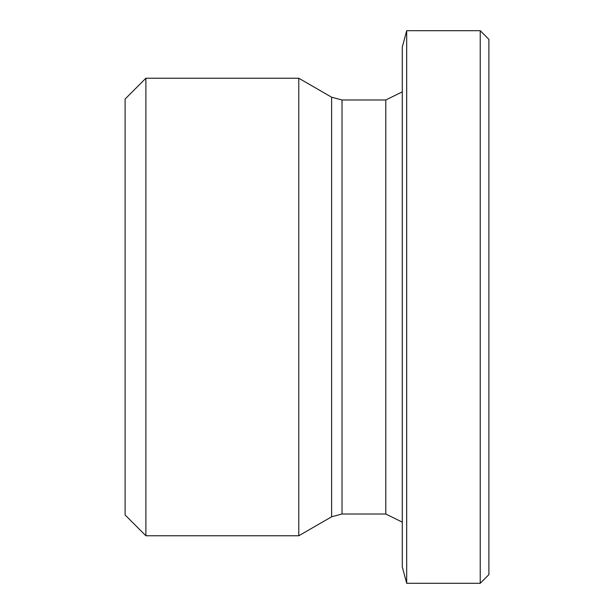 <?xml version="1.0" encoding="UTF-8"?>
<svg xmlns="http://www.w3.org/2000/svg" width="614" height="614" viewBox="0 0 614 614"><rect width="100%" height="100%" fill="white"/><g stroke="black" fill="none" stroke-linecap="round" stroke-linejoin="round"><path stroke-width="0.92" d="M331.621 516.796L331.621 97.204L298.78 78.239L298.78 535.761L331.621 516.796L342.021 514.01L342.021 99.99L385.792 99.99L385.792 514.01L402.277 522.138M406.683 30.7L402.277 47.155L402.277 566.845L406.683 583.3L406.683 30.7L480.232 30.7L480.232 583.3L488.89 574.635L488.89 39.365L480.232 30.7M145.894 78.239L125.11 99.031L125.11 514.969L145.894 535.761L145.894 78.239L298.78 78.239M331.621 97.204L342.021 99.99M342.021 514.01L385.792 514.01M385.792 99.99L402.277 91.862M145.894 535.761L298.78 535.761M406.683 583.3L480.232 583.3"/></g></svg>
